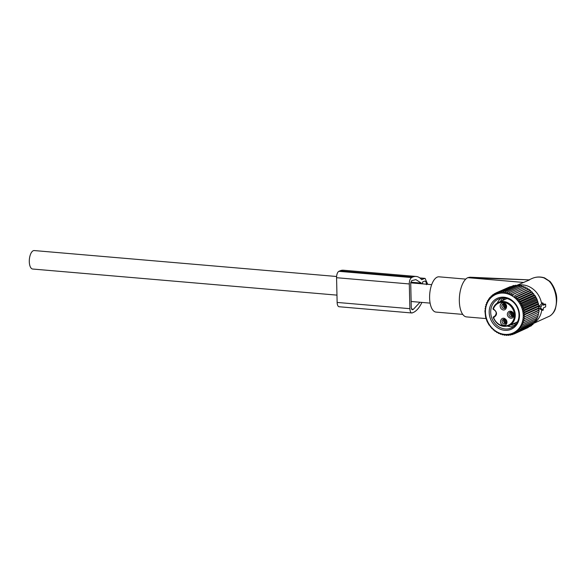 <?xml version="1.0" encoding="UTF-8"?>
<svg xmlns="http://www.w3.org/2000/svg" width="586" height="586" viewBox="0 0 586 586"><rect width="100%" height="100%" fill="white"/><g stroke="black" fill="none" stroke-linecap="round" stroke-linejoin="round"><path stroke-width="0.88" d="M543.171 310.148L543.42 307.899L545.647 306.896L545.654 304.244L543.361 305.247L543.178 303.16L540.951 306.903A0.901 0.403 -85.1 0 0 540.981 308.434L543.171 310.148L542.218 310.243M538.805 308.28L541.72 309.965A20.796 18.115 65.8 0 1 539.823 316.359A20.796 18.115 65.8 0 1 534.373 322.74M548.723 316.579L550.049 315.869M554.847 309.598L555.36 308.925C557.125 301.827 557.176 296.179 555.521 291.975C554.576 288.371 552.759 284.869 550.071 281.478L548.87 280.906C555.147 286.964 558.524 301.197 554.847 309.598C553.587 312.668 551.858 314.836 549.668 316.103M486.292 318.601L466.544 316.909A19.887 8.783 -85.1 0 1 464.361 316.059A19.887 8.783 -85.1 0 1 459.505 296.164A19.887 8.783 -85.1 0 1 467.804 277.669L529.546 279.888L516.369 285.543M469.965 277.215L529.546 279.888M469.877 277.215L467.899 277.625M544.035 277.918A3.619 1.399 -72.4 0 1 544.533 277.867A3.619 1.399 -72.4 0 1 544.548 277.874C540.211 276.533 536.051 276.739 532.059 278.482A20.796 18.115 65.8 0 1 544.035 277.918L548.87 280.906M544.533 277.867L550.093 281.5M462.742 314.389L436.021 312.096A17.705 7.816 -85.1 0 1 434.08 311.334A17.705 7.816 -85.1 0 1 429.999 291.52A17.705 7.816 -85.1 0 1 439.046 276.819L465.767 279.112M516.493 285.602A20.796 18.115 65.8 0 1 516.94 285.47M517.812 285.25A20.796 18.115 65.8 0 1 541.581 303.643L538.776 306.983M542.394 303.387L541.852 303.013L541.581 303.643M543.347 304.625L544.724 304.009L545.046 304.493L544.724 304.009L545.588 304.244M336.965 295.132L32.648 269.025A9.266 4.095 -85.1 0 1 29.3 260.558A9.266 4.095 -85.1 0 1 33.241 250.742A9.266 4.095 -85.1 0 1 34.237 250.559L336.606 276.497M505.689 307.789A3.391 3.011 63.7 0 1 504.26 303.812M505.806 307.599A3.142 2.791 63.7 0 1 504.48 303.885M512.933 316.118A3.391 3.011 63.7 0 1 511.512 312.14M513.058 315.927A3.142 2.791 63.7 0 1 511.732 312.221M506.033 323.238A3.391 3.011 63.7 0 1 504.612 319.26M506.158 323.047A3.142 2.791 63.7 0 1 504.832 319.333M502.744 300.471A15.595 13.588 65.8 0 1 504.312 298.062M516.068 324.183A15.595 13.588 65.8 0 1 513.219 323.765M507.029 298.545L498.62 302.325C495.968 303.563 494.115 305.65 493.053 308.595A0.681 0.681 0 0 0 493.471 309.452L493.39 308.954C497.492 312.162 497.558 315.019 493.588 317.539A12.094 10.533 65.8 0 0 507.3 325.582A12.094 10.533 65.8 0 0 513.856 311.671A12.094 10.533 65.8 0 0 503.762 302.354A12.094 10.533 65.8 0 0 493.39 308.954L493.126 308.522A12.767 11.127 65.8 0 1 498.62 302.325A12.767 11.127 65.8 0 1 514.735 311.4A12.767 11.127 65.8 0 1 509.102 325.618L517.511 321.831M495.031 316.162L493.734 316.74L493.331 317.59A12.767 11.127 65.8 0 0 493.339 317.619M501.902 309.349C505.52 312.03 508.663 305.731 504.861 303.416A3.619 3.15 65.8 0 0 500.51 304.449A3.619 3.15 65.8 0 0 501.902 309.349M507.754 312.778C505.667 316.484 511.776 320.593 513.504 316.652A3.619 3.15 65.8 0 0 512.113 311.745A3.619 3.15 65.8 0 0 507.754 312.778M505.213 318.865C501.594 316.184 498.452 322.483 502.253 324.798A3.619 3.15 65.8 0 0 506.612 323.765A3.619 3.15 65.8 0 0 505.213 318.865M502.876 308.192A2.483 2.168 65.8 0 1 504.905 304.119A2.483 2.168 -114.2 0 1 502.876 308.192M509.161 313.158A2.483 2.168 65.8 0 1 513.116 315.817A2.483 2.168 -114.2 0 1 509.161 313.158M505.257 319.568A2.483 2.168 65.8 0 1 503.22 323.64A2.483 2.168 -114.2 0 1 505.257 319.568M505.938 323.355A2.483 2.168 65.8 0 1 504.055 319.172M512.838 316.235A2.483 2.168 65.8 0 1 510.955 312.052M505.593 307.906A2.483 2.168 65.8 0 1 503.704 303.724M522.771 321.318L538.688 314.089L522.771 321.318L523.965 322.483L522.185 323.186L523.254 324.402L521.43 324.959L522.368 326.219L520.507 326.629L521.32 327.911L519.43 328.167L520.104 329.464L518.214 329.574L518.749 330.87L516.859 330.826L517.262 332.101L515.387 331.91L515.651 333.156L513.812 332.826L513.944 334.02L512.142 333.551L512.142 334.679L510.399 334.086L510.274 335.148L508.597 334.43L508.355 335.397L506.758 334.569L506.407 335.441L504.89 334.511L504.436 335.273L503.022 334.247L502.473 334.892L501.169 333.793L500.539 334.313L499.345 333.141L498.642 333.522L497.573 332.299L496.803 332.548L495.866 331.288L495.045 331.383L494.24 330.101L493.39 330.05L492.709 328.753L491.837 328.556L491.295 327.266L490.409 326.922L490.006 325.648L489.127 325.149L487.025 321.296L485.604 317.143L484.886 310.705L485.435 310.06L485.032 308.58L485.662 308.06L485.362 306.507L486.072 306.119L485.889 304.5L486.651 304.156M522.595 321.113A21.118 18.4 65.8 0 1 499.477 333.09A21.118 18.4 65.8 0 1 486.094 306.39A21.118 18.4 65.8 0 1 509.212 294.421A21.118 18.4 65.8 0 1 522.595 321.113M537.985 314.47L538.16 316.096L523.965 322.483M537.399 316.337L537.457 318.015L523.254 324.402M536.637 318.11L536.571 319.831L522.368 326.219M535.721 319.78L535.523 321.524L521.32 327.911M534.644 321.326L534.307 323.076L549.829 316.015C553.997 313.188 555.052 309.723 555.36 308.925M533.201 323.575L532.952 324.476L518.749 330.87M531.7 325.04L531.465 325.706L517.262 332.101M530.037 326.351L515.651 333.156M528.213 327.501L513.944 334.02M498.642 333.522L499.397 333.185M500.539 334.313L501.352 333.947M502.473 334.892L503.359 334.496M504.436 335.273L505.41 334.833M506.407 335.441L507.491 334.95M508.355 335.397L509.578 334.848M510.274 335.148L511.666 334.518M512.142 334.679L513.739 333.961M520.104 329.464L534.307 323.076M526.477 288.29L511.27 295.139L511.212 293.461L525.415 287.067L526.477 288.29L527.246 288.048L528.191 289.308L529.004 289.206L531.341 291.835L532.22 292.033L532.755 293.33L533.641 293.674L534.044 294.948L534.93 295.439L537.032 299.292L538.878 305.592L538.527 306.463L539.12 307.745L538.666 308.507L539.025 312.016L523.181 319.377L524.485 320.476M523.181 319.377L539.025 312.016M538.622 310.536L523.408 317.385L524.822 318.403M523.408 317.385L539.171 309.891M538.666 308.507L523.452 315.349L524.968 316.286M523.452 315.349L524.917 314.133L539.12 307.745M538.527 306.463L523.313 313.305L524.917 314.133M523.313 313.305L524.675 311.979L538.878 305.592M538.204 304.42L522.998 311.261L524.675 311.979M522.998 311.261L524.243 309.84L538.446 303.445M537.706 302.398L522.5 309.247L524.243 309.84M522.5 309.247L523.628 307.738L537.831 301.343M537.032 300.428L521.826 307.269L523.628 307.738M521.826 307.269L522.829 305.687L537.032 299.292M536.197 298.516L520.983 305.357L522.829 305.687M520.983 305.357L521.862 303.709L536.058 297.322M535.194 296.677L519.987 303.526L521.862 303.709M519.987 303.526L520.727 301.834L534.93 295.439M534.044 294.948L518.837 301.79L520.727 301.834M518.837 301.79L519.438 300.069L533.641 293.674M532.755 293.33L517.548 300.171L519.438 300.069M517.548 300.171L518.017 298.428L532.22 292.033M531.341 291.835L516.127 298.684L518.017 298.428M516.127 298.684L516.464 296.934L530.667 290.539M529.817 290.495L514.603 297.336L516.464 296.934M514.603 297.336L514.801 295.6L529.004 289.206M528.191 289.308L514.801 295.6M512.977 296.157L513.043 294.436L527.246 288.048M511.27 295.139L513.043 294.436M485.889 304.5L486.658 304.259L486.6 302.581L487.413 302.479L487.479 300.765L488.336 300.808L488.534 299.072L489.413 299.27L489.742 297.52L490.628 297.864L491.097 296.12L491.984 296.611L492.592 294.883L493.456 295.527L494.196 293.835L495.031 294.612L495.91 292.971L496.701 293.886L497.704 292.304L498.444 293.352L499.572 291.843L500.246 293.007L501.491 291.586L502.085 292.868L503.447 291.542L503.953 292.927L505.41 291.711L505.821 293.19L507.373 292.092L507.674 293.645L509.315 292.678L509.498 294.297L511.212 293.461M518.991 319.663A16.95 14.767 -114.2 0 0 508.252 298.237A16.95 14.767 -114.2 0 0 489.698 307.848A16.95 14.767 -114.2 0 0 500.437 329.273A16.95 14.767 -114.2 0 0 518.991 319.663M510.311 286.627L495.91 292.971M512.391 286.071L497.704 292.304M514.479 285.741L513.775 285.448L499.572 291.843M516.566 285.638L515.695 285.192L501.491 291.586M519.159 286.085L517.65 285.155L503.447 291.542M521.027 286.342L519.614 285.323L505.41 291.711M522.88 286.803L521.577 285.697L507.373 292.092M524.704 287.455L523.518 286.283L509.315 292.678M538.395 312.528L538.688 314.089M494.196 293.835L495.844 293.095M492.592 294.883L494.013 294.245M491.097 296.12L492.35 295.556M489.742 297.52L490.856 297.014M488.534 299.072L489.53 298.626M487.479 300.765L488.387 300.354M486.6 302.581L487.42 302.208M518.522 319.04A15.822 13.786 -114.2 0 0 513.717 302.515A15.822 13.786 -114.2 0 0 498.356 299.102A15.822 13.786 -114.2 0 0 491.178 308.009A15.822 13.786 -114.2 0 0 495.983 324.541A15.822 13.786 -114.2 0 0 511.344 327.955A15.822 13.786 -114.2 0 0 518.522 319.04M501.067 298.245A15.822 13.786 -114.2 0 0 497.258 303.072M496.086 312.448A15.822 13.786 -114.2 0 0 496.188 312.99M507.637 326.138A15.822 13.786 -114.2 0 0 513.783 326.49M510.904 324.805A15.822 13.786 -114.2 0 0 515.101 325.303M502.832 298.04A15.822 13.786 -114.2 0 0 500.422 301.519M420.169 278.182L424.315 278.54L421.715 279.705A32.772 14.474 94.9 0 0 416.155 276.46L343.418 270.219A32.772 14.474 94.9 0 0 339.895 270.871L338.876 271.325A5.428 2.395 94.9 0 0 336.569 277.713L337.133 302.435A5.428 2.395 94.9 0 0 339.096 306.742L411.76 312.975M426.498 284.693C426.315 282.064 425.604 280.892 424.374 281.185L422.55 282.005L422.594 283.873M424.857 281.097L424.374 281.185M410.823 282.196L421.349 283.097L415.884 279.61L411.687 280.65L410.727 283.316L411.284 308.038L412.346 309.789L413.357 309.327L420.023 302.251M421.363 283.771L421.349 283.097M421.92 302.42A32.772 14.474 94.9 0 1 413.43 312.419L411.833 312.983M412.419 312.873C410.991 313.4 410.141 312.001 409.87 308.675L409.306 283.954C409.292 280.819 410.061 278.687 411.614 277.566L412.625 277.105A32.772 14.474 94.9 0 1 416.155 276.46M424.315 278.54L425.092 278.394L427.714 284.313M523.803 282.474L467.804 277.669M540.981 308.434L539.113 308.61M540.951 306.903L539.061 306.485M543.01 303.27L541.852 303.013M506.099 306.654A2.703 2.403 63.7 0 1 505.257 304.398M513.351 314.982A2.703 2.403 63.7 0 1 512.508 312.734M506.451 322.102A2.703 2.403 63.7 0 1 505.608 319.853M493.566 309.445L493.471 309.452C496.701 311.334 497.023 313.693 494.43 316.528A3.846 3.348 -114.2 0 1 493.734 316.74A0.681 0.593 -114.2 0 0 493.331 317.59M411.475 309.166L413.357 309.327M337.133 302.435L409.87 308.675M336.569 277.713L409.306 283.954M338.876 271.325L411.614 277.566M339.895 270.871L412.625 277.105M543.237 310.17L542.109 310.294M543.178 303.16L542.087 302.845M529.561 279.603L532.059 278.482M545.654 304.244L544.826 304.002M431.684 284.657L410.735 282.855M430.102 303.116L411.138 301.49M509.102 325.618C502.165 327.764 496.884 325.105 493.251 317.634M495.075 316.125L493.61 316.784A0.681 0.681 0 0 0 493.251 317.619M516.273 323.904L513.285 323.736M504.663 298.091L502.803 300.442M419.869 277.947L425.092 278.394"/></g></svg>
